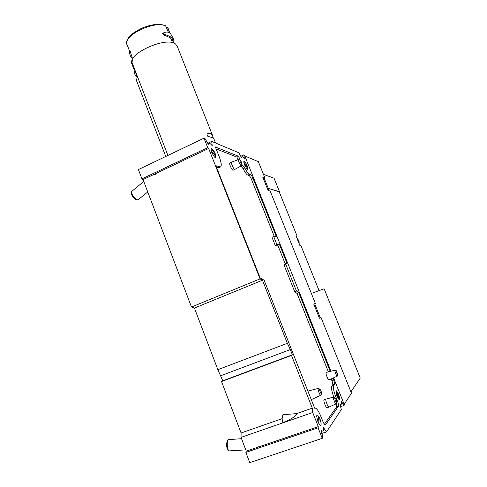 <?xml version="1.0" encoding="UTF-8"?>
<svg xmlns="http://www.w3.org/2000/svg" width="487" height="487" viewBox="0 0 487 487"><rect width="100%" height="100%" fill="white"/><g stroke="black" fill="none" stroke-linecap="round" stroke-linejoin="round"><path stroke-width="0.73" d="M207.779 143.342L211.681 141.382L238.764 152.748L241.613 157.575L241.869 156.863L241.382 157.258M240.761 156.333L243.786 154.854L244.48 155.146L330.923 371.216M211.681 141.382L212.229 145.753C210.621 143.726 209.471 142.977 208.777 143.519L208.43 144.225L204.96 138.564L203.98 138.15L138.418 169.579L141.948 178.869L143.05 179.581L191.482 307.005L194.416 308.064L217.859 369.676L222.784 380.797L221.53 381.552L241.095 432.992L241.041 437.387L246.276 451.169L245.868 452.386L249.764 462.65L322.242 438.33L322.784 437.515L321.396 430.697L322.899 431.123C323.471 430.709 323.685 429.54 323.538 427.61L326.485 431.926L321.779 433.436M244.827 156.01L258.353 161.641L264.825 177.737L263.272 178.437M264.825 177.737L262.7 177.006L268.148 190.575L270.218 191.154L315.332 303.346L313.744 304.058L319.448 318.255L320.976 317.378L319.35 318.005M320.976 317.378L351.486 393.259L344.145 404.265M203.98 138.15L207.724 147.652L208.667 148.474L260.058 278.881L262.475 280.22L287.36 343.323L290.337 349.569L292.395 354.786L291.494 355.413L312.283 408.136L312.715 412.495L318.285 426.624L261.598 445.946L258.713 446.135L258.822 446.889L246.276 451.169M326.485 431.926L341.296 409.591L339.993 403.918L341.21 404.411L341.57 401.641L344.029 405.476L340.486 406.645M243.786 154.854L244.45 158.719C243.226 157.082 242.362 156.461 241.869 156.863M208.667 148.474L157.027 172.958L154.884 174.723L154.495 174.157L143.05 179.581M312.283 408.136L296.559 413.627L282.892 414.711L281.888 418.753L241.095 432.992M291.494 355.413L221.53 381.552M344.029 405.476L344.406 404.904L333.565 377.815M207.724 147.652L141.948 178.869M157.027 172.958L154.495 174.157M260.058 278.881L191.482 307.005M262.475 280.22L194.416 308.064M287.36 343.323L217.859 369.676M290.337 349.569L220.842 375.708M292.395 354.786L222.784 380.797M281.888 418.753L282.868 422.649C291.798 418.948 296.364 415.947 296.559 413.627M312.715 412.495L241.041 437.387M318.285 426.624L318.096 427.805L245.868 452.386M261.598 445.946L258.822 446.889M318.096 427.805L322.242 438.33M274.339 236.603L251.438 179.289C250.549 177.201 249.758 175.959 249.046 175.545L247.853 175.15C246.617 174.583 245.052 172.447 243.153 168.752L244.845 167.978L241.887 164.484M240.188 160.217L238.636 156.327L215.345 146.946L219.174 156.631C221.299 162.256 221.792 165.69 220.648 166.925L215.905 165.744L260.149 277.986L264.137 280.214L314.657 408.216C316.221 407.576 318.297 410.328 320.878 416.452L322.564 420.731C323.843 423.757 324.853 425.102 325.59 424.767L338.392 406.335C338.739 405.373 338.368 403.425 337.272 400.497L335.762 396.716C333.577 390.86 332.858 387.08 333.595 385.363L334.472 384.304C334.758 383.628 334.478 382.161 333.625 379.897L332.913 378.119M244.845 167.978C246.739 171.68 248.297 173.816 249.527 174.389L250.714 174.784C251.414 175.204 252.211 176.452 253.094 178.534L276.342 236.67L273.724 236.585L276.902 244.547L279.483 244.511L286.825 262.87L285.729 264.191L296.413 290.922L298.793 292.797L330.229 371.398M215.936 157.459L215.504 154.282C213.775 150.355 212.362 148.45 211.279 148.584C210.859 149.162 211.096 150.629 211.979 152.973L214.365 156.899L215.418 157.855L215.936 157.459C215.284 155.609 213.775 153.551 211.401 151.287M319.746 418.26L317.652 415.131L316.891 414.991L316.714 416.336L317.676 421.005C318.973 424.086 320.014 425.535 320.811 425.346C321.463 424.372 321.11 422.01 319.746 418.26C320.117 421.115 320.123 423.306 319.758 424.828M338.288 393.624L336.547 390.86L335.951 390.671L336.767 395.651C337.893 398.317 338.757 399.602 339.372 399.504C339.835 398.756 339.476 396.795 338.288 393.624L338.459 398.896M247.846 168.922L247.341 166.128C245.892 162.81 244.766 161.185 243.963 161.258C243.652 161.745 243.896 163.042 244.705 165.148L246.672 168.502L247.493 169.293L247.846 168.922C247.299 167.522 246.105 165.854 244.261 163.912M282.892 414.711L282.868 422.649M247.341 166.128L243.853 162.244M336.547 390.86C337.217 392.485 337.552 394.659 337.546 397.392M317.652 415.131C318.589 417.262 318.955 419.995 318.754 423.325M215.504 154.282C213.848 152.041 212.375 150.471 211.072 149.57M238.009 159.791L236.938 157.112L238.636 156.327M241.655 165.282L242.124 165.069M236.938 157.112L216.1 148.864M216.593 167.473L218.748 167.802L220.428 167.023M324.433 424.214L336.541 406.974L336.267 403.601M331.203 378.916L331.854 380.53C332.7 382.794 332.98 384.261 332.688 384.943L331.799 386.002C331.05 387.652 331.72 391.335 333.814 397.057M328.396 371.879L297.07 293.484L298.793 292.797M297.07 293.484L294.678 291.616L296.413 290.922M294.678 291.616L284.006 264.898L285.729 264.191M284.006 264.898L285.114 263.577L286.825 262.87M285.114 263.577L277.785 245.223L279.483 244.511M277.785 245.223L275.185 245.271L276.902 244.547M275.185 245.271L272.008 237.315L273.724 236.585M243.153 168.752L240.943 166.043M324.275 399.559L324.08 399.626C322.984 400.381 326.26 408.879 327.197 407.704L328.932 407.102M326.229 398.89L326.01 398.95C324.926 399.699 328.208 408.203 329.133 407.035M229.876 162.889L229.815 162.92C228.817 163.315 231.727 170.024 233.005 170.273L234.977 169.464M231.684 162.061L231.599 162.092C230.607 162.481 233.517 169.196 234.789 169.452L241.436 165.763M308.472 390.933L308.028 391.42M311.266 399.614L320.763 395.28M326.345 372.415L326.187 372.458C325.176 373.018 328.317 380.992 329.115 379.89L337.266 376.098M241.759 164.338L241.96 164.222C241.765 162.579 241.132 161.221 240.067 160.156C239.829 161.3 240.395 162.695 241.759 164.338M238.91 159.633L238.606 159.578C237.778 159.833 240.225 165.519 241.266 165.75L241.96 164.222M336.718 402.378L336.767 402.256C336.614 400.344 336.036 398.853 335.038 397.788C334.143 397.587 336.2 403.206 336.718 402.378M333.979 397.179L333.54 397.057C332.639 397.611 335.452 404.874 336.17 403.826L336.73 402.353M335.366 370.23L335.038 370.144C334.283 370.577 336.791 376.901 337.375 376.043L337.893 374.68M337.875 374.71L336.414 370.808C336.328 372.318 336.815 373.614 337.875 374.71M318.772 388.565L318.273 388.425C317.305 389.022 320.148 396.302 320.927 395.201L321.523 393.636M321.493 393.679L321.56 393.533C321.432 391.658 320.866 390.215 319.862 389.198C318.93 388.985 320.921 394.446 321.493 393.679M155.438 174.267L155.164 173.841M155.298 174.383L155 173.914M147.762 191.981L137.894 199.889C136.378 199.627 134.607 198.118 132.58 195.366L131.222 192.042L131.447 191.628M137.462 199.828L136.537 199.694C135.313 199.481 133.888 198.27 132.263 196.06L131.18 193.394L131.216 192.335M259.583 446.634L259.492 446.086M259.407 446.689L259.309 446.098M245.789 449.872L229.03 450.907C227.338 450.244 226.577 442.281 227.995 440.163L228.957 439.591M228.47 450.323L228.019 449.86C226.492 447.571 226.212 444.698 227.192 441.234L227.417 440.936M300.826 245.381L319.082 290.617L300.826 245.381L299.828 245.381L296.09 236.116L297.113 236.177L296.285 236.597M279.191 191.823L268.282 188.384L264.131 178.047M269.293 190.898L268.282 188.384L279.477 191.665L274.035 178.181L263.479 174.383M320.251 317.658L314.626 303.663M360.24 378.082L350.932 391.883M360.258 378.119L324.123 288.791L311.345 293.424M298.452 241.966L297.466 239.525M299.176 243.774L299.061 240.681L297.009 238.399M168.344 32.252L165.598 25.799M132.671 59.122L130.041 50.727L129.384 51.074L130.279 55.822L132.622 59M172.483 42.716L170.59 37.937L163.224 34.68L164.082 34.224L163.364 32.964C166.712 31.418 169.226 31.85 170.913 34.273L173.506 39.003C172.331 37.554 169.19 35.959 164.082 34.224M163.334 32.982L162.664 33.335L163.224 34.68M173.737 43.099L172.142 39.063L174.096 43.24M169.732 32.964L167.534 27.4L166.268 26.986M171.229 39.55L172.142 39.063M167.065 153.235L132.476 63.675C125.67 54.55 166.359 35.88 175.563 44.043L177.28 46.35M213.251 138.058L212.362 135.002L211.121 133.937C210.792 133.395 204.881 132.519 207.858 136.33L212.612 137.699L213.89 138.874M167.918 155.438L167.047 153.228M129.901 54.3L129.274 51.786L129.378 51.08L130.041 50.727M173.104 40.738L173.5 39.003M137.218 77.743L135.191 71.065L134.412 71.473L134.893 74.414L137.017 77.226M165.763 156.467L136.932 81.737C136.25 80.446 136.482 78.876 137.632 77.019M134.57 73.123L133.962 70.652L134.089 70.122L134.412 71.473M217.835 167.869L219.74 166.986M325.2 424.847L325.645 424.694M336.541 406.974L338.392 406.335M336.572 400.74L337.272 400.497M334.155 397.282L335.762 396.716M331.799 386.002L333.595 385.363M332.688 384.943L334.472 384.304M331.854 380.53L333.625 379.897M251.438 179.289L253.094 178.534M249.046 175.545L250.714 174.784M247.853 175.15L249.527 174.389M241.248 166.152L242.94 165.373M279.191 191.793L297.113 236.177L279.173 191.781M129.53 50.995L127.21 45.011C120.983 36.409 155.621 19.45 165.957 26.213M167.534 27.4L168.496 29.074M129.719 52.517L130.553 52.072M134.242 70.043L132.001 64.229L132.263 60.163M134.089 70.122L134.704 69.799L134.089 70.122M340.072 404.502L340.754 404.447M321.444 431.226L322.169 431.178M208.777 143.519L208.229 143.963M320.811 425.346L320.452 425.376M324.08 399.626L333.54 397.057M229.815 162.92L231.599 162.092M240.067 160.156L238.758 159.566M238.606 159.578L231.617 162.086M335.038 397.788L333.692 397.015M336.018 403.893L329.145 407.022M335.038 370.144L326.187 372.458M336.414 370.808L335.153 370.108M318.273 388.425L308.234 390.994M319.862 389.198L318.449 388.382M143.762 181.456L131.411 191.659M241.54 438.708L228.519 439.621M227.192 441.234L227.995 440.163M279.495 191.677L274.053 178.199M324.123 288.791L360.264 378.095M170.194 33.378L167.406 27.175M215.522 142.995L213.781 138.594M212.362 135.002L177.006 45.662M126.87 44.122C126.34 36.732 133.024 32.745 141.869 28.167C151.859 24.119 159.766 23.321 165.61 25.787M208.686 136.689L207.858 136.33M162.664 33.335L163.346 32.97M131.715 63.493C131.52 61.161 131.807 59.657 132.58 58.976"/></g></svg>
